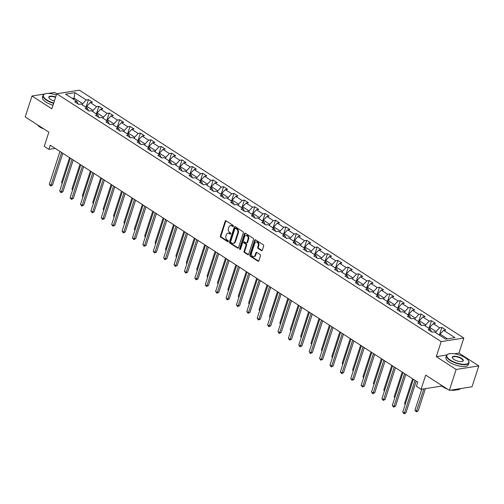 <?xml version="1.0" encoding="UTF-8"?>
<svg xmlns="http://www.w3.org/2000/svg" width="504" height="504" viewBox="0 0 504 504"><rect width="100%" height="100%" fill="white"/><g stroke="black" fill="none" stroke-linecap="round" stroke-linejoin="round"><path stroke-width="0.76" d="M233.308 226.176A0.649 0.491 -99 0 0 233.037 225.307L226.088 220.828A0.926 0.699 -99 0 0 225.168 221.224L220.368 235.992A0.926 0.699 -99 0 0 220.758 237.233L227.707 241.712A0.649 0.491 -99 0 0 228.079 240.566L227.178 239.986A2.967 2.236 -99 0 1 225.937 236.011L226.34 234.782A2.967 2.236 -99 0 1 227.972 233.201A2.967 2.236 -99 0 1 229.282 233.503L230.183 234.083A0.649 0.491 -99 0 0 230.555 232.936L229.66 232.357A2.967 2.236 -99 0 1 228.419 228.381L228.816 227.153A2.967 2.236 -99 0 1 230.448 225.565A2.967 2.236 -99 0 1 231.764 225.874L232.665 226.453A0.649 0.491 -99 0 0 233.308 226.176M261.387 250.576A0.926 0.699 -99 0 0 262.307 250.179L263.655 246.034A0.926 0.699 -99 0 0 263.271 244.793L255.553 239.822A0.926 0.699 -99 0 0 254.633 240.219L249.833 254.986A0.926 0.699 -99 0 0 250.217 256.227L257.935 261.204A0.926 0.699 -99 0 0 258.854 260.807L260.486 255.799A0.926 0.699 -99 0 0 260.096 254.558L256.794 252.428A0.926 0.699 -99 0 0 255.874 252.825L255.068 255.308A2.482 1.871 -99 0 1 253.701 256.631A2.482 1.871 -99 0 1 251.868 255.591A2.482 1.871 -99 0 1 251.565 253.052L254.728 243.331A2.482 1.871 -99 0 1 256.089 242.008A2.482 1.871 -99 0 1 257.928 243.054A2.482 1.871 -99 0 1 258.224 245.587L257.702 247.206A0.926 0.699 -99 0 0 258.086 248.447L261.387 250.576L261.998 250.482A0.926 0.699 -99 0 0 262.093 250.532M44.522 94.028L31.991 96.012L25.2 116.909L48.85 132.155L44.239 146.362L48.901 149.373L50.261 145.19L417.784 382.133L416.424 386.31L421.092 389.315L441.888 386.033M446.796 354.999L436.294 356.662L456.151 369.464L449.36 390.361L425.704 375.108L421.092 389.315M436.294 356.662L441.183 341.618L56.731 93.769L79.386 90.184L463.831 338.039L441.183 341.618M31.991 96.012L51.843 108.814L56.731 93.769L54.64 92.434L48.378 93.423M243.319 232.924A0.926 0.699 -99 0 0 242.928 231.683L235.211 226.706A0.926 0.699 -99 0 0 234.291 227.109L229.49 241.876A0.926 0.699 -99 0 0 229.881 243.117L237.598 248.088A0.926 0.699 -99 0 0 238.518 247.691L243.319 232.924M245.379 233.264L253.096 238.241A0.926 0.699 -99 0 1 253.487 239.482L248.686 254.249A0.926 0.699 -99 0 1 247.766 254.646L244.465 252.517A0.926 0.699 -99 0 1 244.075 251.276L246.021 245.284A0.926 0.699 -99 0 0 245.637 244.043L243.445 242.632A0.926 0.699 -99 0 0 242.525 243.029L240.496 249.266A0.649 0.491 -99 0 1 239.583 248.674L244.459 233.661A0.926 0.699 -99 0 1 245.379 233.264M456.151 369.464L478.8 365.885L472.009 386.776L449.36 390.361M441.869 327.442L439.639 327.795L433.238 323.669L435.475 323.316L431.474 320.739L429.244 321.092L422.843 316.972L425.08 316.619L421.086 314.042L418.849 314.395L412.455 310.269L414.685 309.916L410.691 307.339L408.454 307.692L402.06 303.566L404.29 303.213L400.296 300.636L398.059 300.989L391.665 296.869L393.901 296.516L389.901 293.939L387.664 294.292L381.27 290.165L383.506 289.813L379.506 287.236L377.269 287.589L370.875 283.469L373.111 283.109L369.111 280.533L366.881 280.886L360.48 276.765L362.716 276.413L358.716 273.836L356.486 274.189L350.085 270.062L352.321 269.709L348.327 267.133L346.091 267.485L339.696 263.365L341.926 263.012L337.932 260.429L335.696 260.782L329.301 256.662L331.531 256.309L327.537 253.733L325.3 254.085L318.906 249.959L321.142 249.606L317.142 247.029L314.906 247.382L308.511 243.262L310.748 242.909L306.747 240.332L304.511 240.685L298.116 236.559L300.353 236.206L296.352 233.629L294.122 233.982L287.721 229.856L289.957 229.503L285.957 226.926L283.727 227.279L277.326 223.159L279.562 222.806L275.568 220.229L273.332 220.582L266.937 216.455L269.168 216.103L265.173 213.526L262.937 213.879L256.542 209.752L258.772 209.399L254.778 206.823L252.542 207.176L246.147 203.055L248.384 202.703L244.383 200.126L242.147 200.479L235.752 196.352L237.989 195.999L233.988 193.423L231.752 193.775L225.357 189.649L227.594 189.296L223.593 186.719L221.363 187.072L214.962 182.952L217.199 182.599L213.198 180.023L210.968 180.375L204.567 176.249L206.804 175.896L202.81 173.319L200.573 173.672L194.179 169.552L196.409 169.193L192.415 166.616L190.178 166.969L183.784 162.849L186.014 162.496L182.02 159.919L179.783 160.272L173.389 156.145L175.625 155.793L171.625 153.216L169.388 153.569L162.994 149.449L165.23 149.096L161.23 146.513L158.993 146.866L152.599 142.745L154.835 142.393L150.835 139.816L148.604 140.169L142.204 136.042L144.44 135.689L140.44 133.113L138.209 133.465L131.809 129.345L134.045 128.993L130.051 126.416L127.814 126.769L121.42 122.642L123.65 122.289L119.656 119.713L117.419 120.065L111.025 115.939L113.255 115.586L109.261 113.009L107.024 113.362L100.63 109.242L102.866 108.889L98.866 106.312L96.629 106.665L90.235 102.539L92.471 102.186L88.471 99.609L86.234 99.962L74.907 92.66L65.602 94.128L76.929 101.43L74.699 101.783L78.693 104.36L80.93 104.007L87.324 108.133L85.094 108.486L89.088 111.063L91.325 110.71L97.719 114.836L95.483 115.189L99.483 117.766L101.72 117.413L108.114 121.533L105.878 121.886L109.878 124.463L112.115 124.11L118.509 128.237L116.273 128.589L120.273 131.166L122.503 130.813L128.904 134.94L126.668 135.292L130.668 137.869L132.898 137.516L139.299 141.637L137.063 141.989L141.057 144.566L143.293 144.213L149.688 148.34L147.458 148.693L151.452 151.269L153.689 150.917L160.083 155.043L157.853 155.396L161.847 157.972L164.083 157.62L170.478 161.74L168.242 162.093L172.242 164.669L174.478 164.317L180.873 168.443L178.637 168.796L182.637 171.373L184.874 171.02L191.268 175.14L189.032 175.493L193.032 178.076L195.262 177.723L201.663 181.843L199.427 182.196L203.427 184.773L205.657 184.42L212.058 188.546L209.822 188.899L213.816 191.476L216.052 191.123L222.447 195.243L220.216 195.596L224.211 198.179L226.447 197.82L232.842 201.947L230.612 202.299L234.606 204.876L236.842 204.523L243.237 208.65L241 209.002L245.001 211.579L247.237 211.226L253.632 215.347L251.395 215.699L255.396 218.276L257.632 217.923L264.027 222.05L261.79 222.403L265.791 224.979L268.021 224.627L274.422 228.753L272.185 229.106L276.186 231.683L278.416 231.33L284.817 235.45L282.58 235.803L286.574 238.379L288.811 238.027L295.205 242.153L292.975 242.506L296.969 245.083L299.206 244.73L305.6 248.856L303.37 249.209L307.364 251.786L309.601 251.433L315.995 255.553L313.759 255.906L317.759 258.483L319.996 258.13L326.39 262.256L324.154 262.609L328.154 265.186L330.391 264.833L336.785 268.96L334.549 269.312L338.549 271.889L340.78 271.536L347.18 275.656L344.944 276.009L348.944 278.586L351.175 278.233L357.575 282.36L355.339 282.712L359.333 285.289L361.57 284.936L367.964 289.057L365.734 289.409L369.728 291.992L371.965 291.64L378.359 295.76L376.129 296.113L380.123 298.689L382.36 298.337L388.754 302.463L386.518 302.816L390.518 305.392L392.755 305.04L399.149 309.16L396.913 309.513L400.913 312.096L403.15 311.737L409.544 315.863L407.308 316.216L411.308 318.793L413.538 318.44L419.939 322.566L417.703 322.919L421.703 325.496L423.933 325.143L430.334 329.263L428.098 329.616L432.092 332.193L434.328 331.84L445.656 339.148L454.961 337.674L443.633 330.372L445.87 330.019L441.869 327.442L439.494 334.763M429.314 328.608L429.704 327.405L436.099 331.525L435.708 332.734M436.099 331.525L439.639 327.795M429.704 327.405L433.238 323.669M430.334 329.263L431.506 331.815M418.919 321.905L419.309 320.702L425.71 324.822L425.313 326.031M425.71 324.822L429.244 321.092M419.309 320.702L422.843 316.972M419.939 322.566L421.111 325.118M408.524 315.208L408.914 313.998L415.315 318.125L414.924 319.328M415.315 318.125L418.849 314.395M408.914 313.998L412.455 310.269M409.544 315.863L410.722 318.415M398.129 308.505L398.525 307.301L404.92 311.422L404.529 312.631M404.92 311.422L408.454 307.692M398.525 307.301L402.06 303.566M399.149 309.16L400.327 311.711M387.734 301.808L388.13 300.598L394.525 304.718L394.134 305.928M394.525 304.718L398.059 300.989M388.13 300.598L391.665 296.869M388.754 302.463L389.932 305.014M377.345 295.105L377.735 293.895L384.13 298.022L383.739 299.225M384.13 298.022L387.664 294.292M377.735 293.895L381.27 290.165M378.359 295.76L379.537 298.311M366.95 288.401L367.34 287.198L373.735 291.318L373.344 292.528M373.735 291.318L377.269 287.589M367.34 287.198L370.875 283.469M367.964 289.057L369.142 291.608M356.555 281.704L356.945 280.495L363.34 284.621L362.949 285.825M363.34 284.621L366.881 280.886M356.945 280.495L360.48 276.765M357.575 282.36L358.747 284.911M346.16 275.001L346.55 273.792L352.951 277.918L352.554 279.122M352.951 277.918L356.486 274.189M346.55 273.792L350.085 270.062M347.18 275.656L348.352 278.208M335.765 268.298L336.155 267.095L342.556 271.215L342.159 272.425M342.556 271.215L346.091 267.485M336.155 267.095L339.696 263.365M336.785 268.96L337.964 271.511M325.37 261.601L325.767 260.392L332.161 264.518L331.771 265.721M332.161 264.518L335.696 260.782M325.767 260.392L329.301 256.662M326.39 262.256L327.569 264.808M314.975 254.898L315.372 253.688L321.766 257.815L321.376 259.024M321.766 257.815L325.3 254.085M315.372 253.688L318.906 249.959M315.995 255.553L317.173 258.105M304.586 248.195L304.977 246.992L311.371 251.112L310.981 252.321M311.371 251.112L314.906 247.382M304.977 246.992L308.511 243.262M305.6 248.856L306.779 251.408M294.191 241.498L294.582 240.288L300.976 244.415L300.586 245.618M300.976 244.415L304.511 240.685M294.582 240.288L298.116 236.559M295.205 242.153L296.383 244.705M283.796 234.795L284.187 233.585L290.581 237.712L290.191 238.921M290.581 237.712L294.122 233.982M284.187 233.585L287.721 229.856M284.817 235.45L285.988 238.001M273.401 228.091L273.792 226.888L280.192 231.008L279.796 232.218M280.192 231.008L283.727 227.279M273.792 226.888L277.326 223.159M274.422 228.753L275.594 231.304M263.006 221.395L263.397 220.185L269.798 224.311L269.401 225.515M269.798 224.311L273.332 220.582M263.397 220.185L266.937 216.455M264.027 222.05L265.198 224.601M252.611 214.691L253.008 213.488L259.402 217.608L259.012 218.818M259.402 217.608L262.937 213.879M253.008 213.488L256.542 209.752M253.632 215.347L254.81 217.898M242.216 207.988L242.613 206.785L249.007 210.905L248.617 212.115M249.007 210.905L252.542 207.176M242.613 206.785L246.147 203.055M243.237 208.65L244.415 211.201M231.827 201.291L232.218 200.082L238.613 204.208L238.222 205.412M238.613 204.208L242.147 200.479M232.218 200.082L235.752 196.352M232.842 201.947L234.02 204.498M221.432 194.588L221.823 193.385L228.218 197.505L227.827 198.715M228.218 197.505L231.752 193.775M221.823 193.385L225.357 189.649M222.447 195.243L223.625 197.795M211.037 187.891L211.428 186.682L217.822 190.802L217.432 192.011M217.822 190.802L221.363 187.072M211.428 186.682L214.962 182.952M212.058 188.546L213.23 191.098M200.642 181.188L201.033 179.978L207.434 184.105L207.037 185.308M207.434 184.105L210.968 180.375M201.033 179.978L204.567 176.249M201.663 181.843L202.835 184.395M190.247 174.485L190.638 173.282L197.039 177.402L196.642 178.611M197.039 177.402L200.573 173.672M190.638 173.282L194.179 169.552M191.268 175.14L192.44 177.692M179.852 167.788L180.249 166.578L186.644 170.705L186.253 171.908M186.644 170.705L190.178 166.969M180.249 166.578L183.784 162.849M180.873 168.443L182.051 170.995M169.457 161.085L169.854 159.875L176.249 164.002L175.858 165.205M176.249 164.002L179.783 160.272M169.854 159.875L173.389 156.145M170.478 161.74L171.656 164.291M159.069 154.382L159.459 153.178L165.854 157.298L165.463 158.508M165.854 157.298L169.388 153.569M159.459 153.178L162.994 149.449M160.083 155.043L161.261 157.595M148.674 147.685L149.064 146.475L155.459 150.602L155.068 151.805M155.459 150.602L158.993 146.866M149.064 146.475L152.599 142.745M149.688 148.34L150.866 150.891M138.279 140.981L138.669 139.772L145.064 143.898L144.673 145.108M145.064 143.898L148.604 140.169M138.669 139.772L142.204 136.042M139.299 141.637L140.471 144.188M127.884 134.278L128.274 133.075L134.675 137.195L134.278 138.405M134.675 137.195L138.209 133.465M128.274 133.075L131.809 129.345M128.904 134.94L130.076 137.491M117.489 127.581L117.879 126.372L124.28 130.498L123.883 131.702M124.28 130.498L127.814 126.769M117.879 126.372L121.42 122.642M118.509 128.237L119.681 130.788M107.094 120.878L107.491 119.668L113.885 123.795L113.495 125.005M113.885 123.795L117.419 120.065M107.491 119.668L111.025 115.939M108.114 121.533L109.292 124.085M96.699 114.175L97.096 112.972L103.49 117.092L103.1 118.301M103.49 117.092L107.024 113.362M97.096 112.972L100.63 109.242M97.719 114.836L98.897 117.388M86.31 107.478L86.701 106.268L93.095 110.395L92.705 111.598M93.095 110.395L96.629 106.665M86.701 106.268L90.235 102.539M87.324 108.133L88.502 110.685M73.647 99.313L74.038 98.11L82.7 103.692L82.309 104.901M82.7 103.692L86.234 99.962M72.223 98.393L74.038 98.11L74.907 92.66M76.929 101.43L78.107 103.982M478.8 365.885L458.942 353.084L463.831 338.039M48.901 149.373L55.201 148.378M447.476 338.858L440.099 334.102L439.709 335.311M440.099 334.102L443.633 330.372M86.09 106.93L88.471 99.609M96.485 113.633L98.866 106.312M106.88 120.33L109.261 113.009M117.275 127.033L119.656 119.713M127.669 133.736L130.051 126.416M138.065 140.433L140.44 133.113M148.459 147.137L150.835 139.816M158.848 153.84L161.23 146.513M169.243 160.537L171.625 153.216M179.638 167.24L182.02 159.919M190.033 173.943L192.415 166.616M200.428 180.64L202.81 173.319M210.823 187.343L213.198 180.023M221.218 194.04L223.593 186.719M231.613 200.743L233.988 193.423M242.002 207.446L244.383 200.126M252.397 214.143L254.778 206.823M262.792 220.847L265.173 213.526M273.187 227.55L275.568 220.229M283.582 234.247L285.957 226.926M293.977 240.95L296.352 233.629M304.372 247.653L306.747 240.332M314.761 254.35L317.142 247.029M325.156 261.053L327.537 253.733M335.551 267.756L337.932 260.429M345.946 274.453L348.327 267.133M356.341 281.156L358.716 273.836M366.736 287.86L369.111 280.533M377.131 294.557L379.506 287.236M387.519 301.26L389.901 293.939M397.914 307.957L400.296 300.636M408.309 314.66L410.691 307.339M418.704 321.363L421.086 314.042M429.099 328.06L431.474 320.739M458.942 353.084L454.469 353.789M233.232 226.328L232.376 225.779A2.967 2.236 -99 0 0 231.059 225.471L230.448 225.565M227.972 233.201L228.583 233.1A2.967 2.236 -99 0 1 229.9 233.409L230.756 233.957M226 220.777A0.926 0.699 -99 0 0 225.779 221.13L220.979 235.897A0.926 0.699 -99 0 0 221.369 237.138L228.274 241.586M235.122 226.655A0.926 0.699 -99 0 0 234.902 227.008L230.107 241.775A0.926 0.699 -99 0 0 230.492 243.016L238.209 247.993A0.926 0.699 -99 0 0 238.298 248.044M235.557 228.318A0.649 0.491 -99 0 0 234.914 228.596L230.7 241.561A0.649 0.491 -99 0 0 230.971 242.43L231.922 243.041A2.967 2.236 -99 0 0 233.239 243.35A2.967 2.236 -99 0 0 234.864 241.762L237.743 232.905A2.967 2.236 -99 0 0 236.508 228.929L235.557 228.318L236.168 228.224A0.649 0.491 -99 0 0 235.885 228.154L235.267 228.255M233.239 243.35L233.85 243.249A2.967 2.236 -99 0 0 235.481 241.668L234.864 241.762M236.168 228.224L237.119 228.835A2.967 2.236 -99 0 1 238.361 232.81L235.481 241.668M243.035 242.537L243.646 242.437A0.926 0.699 -99 0 1 244.056 242.537L246.248 243.949A0.926 0.699 -99 0 1 246.632 245.19L244.692 251.181A0.926 0.699 -99 0 0 245.076 252.422L248.377 254.552A0.926 0.699 -99 0 0 248.472 254.602M245.291 233.213A0.926 0.699 -99 0 0 245.07 233.566L240.194 248.579A0.649 0.491 -99 0 0 240.427 249.417M248.044 239.072A2.482 1.871 -99 0 0 247.741 236.534A2.482 1.871 -99 0 0 245.908 235.494A2.482 1.871 -99 0 0 244.541 236.817L243.432 240.244A0.926 0.699 -99 0 0 243.816 241.485L246.009 242.897A0.926 0.699 -99 0 0 246.928 242.5L248.044 239.072L248.655 238.978A2.482 1.871 -99 0 0 248.359 236.439A2.482 1.871 -99 0 0 246.519 235.399L245.908 235.494M246.418 242.991L247.029 242.897A0.926 0.699 -99 0 0 247.54 242.399L246.928 242.5M248.655 238.978L247.54 242.399M256.089 242.008L256.7 241.914A2.482 1.871 -99 0 1 258.539 242.953A2.482 1.871 -99 0 1 258.836 245.492L258.313 247.111A0.926 0.699 -99 0 0 258.697 248.352L261.998 250.482M253.701 256.631L254.318 256.536A2.482 1.871 -99 0 0 255.679 255.213L255.068 255.308M256.706 252.378A0.926 0.699 -99 0 0 256.486 252.731L255.679 255.213M255.459 239.772A0.926 0.699 -99 0 0 255.244 240.124L250.444 254.892A0.926 0.699 -99 0 0 250.834 256.133L258.552 261.103A0.926 0.699 -99 0 0 258.64 261.154M86.417 107.138L85.082 106.684M69.571 157.645L61.57 182.278L62.357 182.788M62.124 183.506L61.57 182.278M61.633 152.529L50.992 185.289L49.323 184.212L59.97 151.452M62.836 153.298L52.523 185.044L50.992 185.289L50.595 185.982L49.323 184.212M52.523 185.044L50.595 185.982M56.328 95.004A11.523 4.227 18 0 0 44.761 93.933A11.523 4.227 18 0 0 46.853 99.968A11.523 4.227 18 0 0 53.72 103.03M53.607 103.383A11.806 4.334 -162 0 1 46.589 100.252A11.806 4.334 -162 0 1 43.01 95.388A11.806 4.334 -162 0 1 44.447 94.065A11.806 4.334 -162 0 1 44.61 93.996M54.382 101.014A5.764 2.117 -162 0 1 50.589 99.383A5.764 2.117 -162 0 1 49.027 97.946A5.764 2.117 -162 0 1 50.343 96.157A5.764 2.117 -162 0 1 55.673 97.026M39.866 126.359A11.806 4.334 -162 0 1 38.386 125.49A11.806 4.334 -162 0 1 37.113 124.589M43.98 129.011A8.505 3.119 -162 0 1 39.904 127.077A8.505 3.119 -162 0 1 37.598 124.954M53.015 105.223A11.806 4.334 -162 0 1 45.99 102.092A11.806 4.334 -162 0 1 42.412 97.228L43.01 95.388M55.56 97.373A5.481 2.01 18 0 0 49.027 97.348A5.481 2.01 18 0 0 49.127 98.097M465.293 357.745A11.523 4.227 18 0 0 448.27 354.066A11.523 4.227 18 0 0 450.356 360.108A11.523 4.227 18 0 0 463.661 364.291A11.523 4.227 18 0 0 468.411 360.612A11.523 4.227 18 0 0 465.293 357.745M468.5 360.757A11.806 4.334 -162 0 1 468.594 360.902A11.806 4.334 -162 0 1 468.978 362.823A11.806 4.334 -162 0 1 461.67 364.505A11.806 4.334 -162 0 1 450.091 360.385A11.806 4.334 -162 0 1 446.512 355.528A11.806 4.334 -162 0 1 447.949 354.199A11.806 4.334 -162 0 1 448.113 354.136M461.563 358.338A5.764 2.117 -162 0 1 462.603 361.355A5.764 2.117 -162 0 1 454.091 359.516A5.764 2.117 -162 0 1 452.529 358.079A5.764 2.117 -162 0 1 454.904 356.24A5.764 2.117 -162 0 1 461.563 358.338M462.439 361.418A5.481 2.01 18 0 0 462.956 360.87A5.481 2.01 18 0 0 461.292 358.615A5.481 2.01 18 0 0 455.925 356.7A5.481 2.01 18 0 0 452.535 357.481A5.481 2.01 18 0 0 452.63 358.231M443.369 386.499A11.806 4.334 -162 0 1 441.888 385.629A11.806 4.334 -162 0 1 440.622 384.722M447.483 389.145A8.505 3.119 -162 0 1 443.407 387.211A8.505 3.119 -162 0 1 441.101 385.087M468.978 362.823L468.38 364.663A11.806 4.334 -162 0 1 461.072 366.345A11.806 4.334 -162 0 1 449.492 362.225A11.806 4.334 -162 0 1 445.914 357.368L446.512 355.528M455.975 389.92A8.505 3.119 -162 0 1 451.099 390.083M460.48 388.603A11.806 4.334 -162 0 1 453.335 389.731M96.812 113.841L95.477 113.387M79.966 164.348L71.965 188.981L72.752 189.491M72.519 190.21L71.965 188.981M107.207 120.544L105.872 120.091M90.361 171.045L82.36 195.678L83.147 196.188M82.914 196.907L82.36 195.678M72.028 159.226L61.387 191.986L59.718 190.915L70.365 158.155M73.231 160.001L62.918 191.747L61.387 191.986L60.99 192.679L59.718 190.915M62.918 191.747L60.99 192.679M82.423 165.929L71.776 198.689L70.113 197.618L80.76 164.852M83.626 166.704L73.307 198.45L71.776 198.689L71.385 199.382L70.113 197.618M73.307 198.45L71.385 199.382M117.602 127.241L116.267 126.787M100.756 177.748L92.749 202.381L93.542 202.892M93.309 203.61L92.749 202.381M127.991 133.944L126.662 133.491M111.151 184.445L103.144 209.084L103.937 209.595M103.704 210.313L103.144 209.084M138.386 140.641L137.056 140.194M121.546 191.148L113.539 215.781L114.332 216.292M114.099 217.01L113.539 215.781M92.818 172.633L82.171 205.393L80.508 204.315L91.155 171.555M94.015 173.401L83.702 205.147L82.171 205.393L81.78 206.079L80.508 204.315M83.702 205.147L81.78 206.079M103.213 179.329L92.566 212.089L90.903 211.018L101.543 178.258M104.41 180.104L94.097 211.85L92.566 212.089L92.175 212.782L90.903 211.018M94.097 211.85L92.175 212.782M113.608 186.033L102.961 218.793L101.298 217.715L111.938 184.955M114.805 186.808L104.492 218.553L102.961 218.793L102.57 219.486L101.298 217.715M104.492 218.553L102.57 219.486M124.003 192.73L113.356 225.496L111.686 224.419L122.333 191.659M125.2 193.504L114.887 225.25L113.356 225.496L112.959 226.183L111.686 224.419M114.887 225.25L112.959 226.183M134.392 199.433L123.751 232.193L122.081 231.122L132.728 198.362M135.595 200.208L125.282 231.953L123.751 232.193L123.354 232.886L122.081 231.122M125.282 231.953L123.354 232.886M144.787 206.136L134.146 238.896L132.476 237.819L143.123 205.059M145.99 206.911L135.677 238.65L134.146 238.896L133.749 239.589L132.476 237.819M135.677 238.65L133.749 239.589M155.182 212.833L144.535 245.599L142.871 244.522L153.518 211.762M156.385 213.608L146.065 245.353L144.535 245.599L144.144 246.286L142.871 244.522M146.065 245.353L144.144 246.286M165.577 219.536L154.93 252.296L153.266 251.225L163.913 218.465M166.774 220.311L156.46 252.057L154.93 252.296L154.539 252.989L153.266 251.225M156.46 252.057L154.539 252.989M175.972 226.239L165.325 258.999L163.661 257.922L174.302 225.162M177.169 227.014L166.856 258.754L165.325 258.999L164.934 259.692L163.661 257.922M166.856 258.754L164.934 259.692M186.367 232.936L175.72 265.696L174.056 264.625L184.697 231.865M187.564 233.711L177.251 265.457L175.72 265.696L175.329 266.389L174.056 264.625M177.251 265.457L175.329 266.389M196.762 239.639L186.115 272.399L184.451 271.328L195.092 238.568M197.959 240.414L187.646 272.16L186.115 272.399L185.718 273.092L184.451 271.328M187.646 272.16L185.718 273.092M207.15 246.343L196.51 279.103L194.84 278.025L205.487 245.265M208.354 247.111L198.041 278.857L196.51 279.103L196.113 279.796L194.84 278.025M198.041 278.857L196.113 279.796M217.545 253.039L206.905 285.799L205.235 284.728L215.882 251.969M218.749 253.814L208.436 285.56L206.905 285.799L206.508 286.493L205.235 284.728M208.436 285.56L206.508 286.493M227.94 259.743L217.293 292.503L215.63 291.432L226.277 258.665M229.144 260.518L218.824 292.263L217.293 292.503L216.903 293.196L215.63 291.432M218.824 292.263L216.903 293.196M238.335 266.446L227.688 299.206L226.025 298.129L236.672 265.369M239.539 267.214L229.219 298.96L227.688 299.206L227.298 299.899L226.025 298.129M229.219 298.96L227.298 299.899M248.73 273.143L238.083 305.903L236.42 304.832L247.061 272.072M249.927 273.918L239.614 305.663L238.083 305.903L237.693 306.596L236.42 304.832M239.614 305.663L237.693 306.596M259.125 279.846L248.478 312.606L246.815 311.535L257.456 278.769M260.322 280.621L250.009 312.367L248.478 312.606L248.088 313.299L246.815 311.535M250.009 312.367L248.088 313.299M269.52 286.549L258.873 319.309L257.21 318.232L267.851 285.472M270.717 287.318L260.404 319.063L258.873 319.309L258.476 319.996L257.21 318.232M260.404 319.063L258.476 319.996M279.909 293.246L269.268 326.006L267.599 324.935L278.246 292.175M281.112 294.021L270.799 325.767L269.268 326.006L268.871 326.699L267.599 324.935M270.799 325.767L268.871 326.699M148.781 147.344L147.445 146.891M131.935 197.852L123.934 222.484L124.721 222.995M124.488 223.713L123.934 222.484M159.176 154.048L157.84 153.594M142.33 204.548L134.329 229.188L135.116 229.698M134.883 230.416L134.329 229.188M169.571 160.745L168.235 160.297M152.725 211.252L144.724 235.885L145.511 236.395M145.278 237.113L144.724 235.885M179.966 167.448L178.63 166.994M163.12 217.955L155.119 242.588L155.906 243.098M155.673 243.816L155.119 242.588M190.361 174.151L189.025 173.697M173.515 224.652L165.507 249.291L166.301 249.801M166.068 250.519L165.507 249.291M200.749 180.848L199.42 180.401M183.91 231.355L175.902 255.988L176.696 256.498M176.463 257.216L175.902 255.988M211.144 187.551L209.815 187.097M194.305 238.058L186.297 262.691L187.091 263.201M186.858 263.92L186.297 262.691M221.539 194.254L220.204 193.801M204.693 244.755L196.692 269.394L197.48 269.898M197.247 270.623L196.692 269.394M231.934 200.951L230.599 200.504M215.088 251.458L207.087 276.091L207.875 276.601M207.642 277.32L207.087 276.091M242.329 207.654L240.994 207.201M225.483 258.161L217.482 282.794L218.27 283.305M218.037 284.023L217.482 282.794M252.724 214.357L251.389 213.904M235.878 264.858L227.877 289.498L228.665 290.002M228.432 290.726L227.877 289.498M263.119 221.054L261.784 220.601M246.273 271.562L238.266 296.195L239.06 296.705M238.827 297.423L238.266 296.195M273.508 227.758L272.179 227.304M256.668 278.265L248.661 302.898L249.455 303.408M249.222 304.126L248.661 302.898M283.903 234.461L282.574 234.007M267.063 284.962L259.056 309.595L259.85 310.105M259.617 310.823L259.056 309.595M294.298 241.158L292.963 240.704M277.458 291.665L269.451 316.298L270.238 316.808M270.005 317.526L269.451 316.298M304.693 247.861L303.358 247.407M287.847 298.362L279.846 323.001L280.633 323.511M280.4 324.229L279.846 323.001M315.088 254.558L313.753 254.111M298.242 305.065L290.241 329.698L291.029 330.208M290.795 330.926L290.241 329.698M325.483 261.261L324.148 260.807M308.637 311.768L300.636 336.401L301.423 336.911M301.19 337.63L300.636 336.401M335.878 267.964L334.543 267.511M319.032 318.465L311.025 343.104L311.818 343.615M311.585 344.333L311.025 343.104M346.267 274.661L344.938 274.214M329.427 325.168L321.42 349.801L322.214 350.311M321.98 351.03L321.42 349.801M290.304 299.949L279.663 332.709L277.994 331.632L288.641 298.872M291.507 300.724L281.194 332.47L279.663 332.709L279.266 333.402L277.994 331.632M281.194 332.47L279.266 333.402M300.699 306.646L290.052 339.413L288.389 338.335L299.036 305.575M301.902 307.421L291.583 339.167L290.052 339.413L289.661 340.099L288.389 338.335M291.583 339.167L289.661 340.099M311.094 313.349L300.447 346.109L298.784 345.038L309.431 312.278M312.297 314.124L301.978 345.87L300.447 346.109L300.056 346.802L298.784 345.038M301.978 345.87L300.056 346.802M321.489 320.053L310.842 352.813L309.179 351.735L319.82 318.975M322.686 320.827L312.373 352.567L310.842 352.813L310.451 353.506L309.179 351.735M312.373 352.567L310.451 353.506M356.662 281.364L355.333 280.911M339.822 331.871L331.815 356.504L332.609 357.015M332.375 357.733L331.815 356.504M367.057 288.067L365.721 287.614M350.217 338.568L342.21 363.208L342.997 363.718M342.764 364.436L342.21 363.208M377.452 294.764L376.116 294.317M360.606 345.271L352.605 369.904L353.392 370.415M353.159 371.133L352.605 369.904M387.847 301.468L386.511 301.014M371.001 351.975L363 376.608L363.787 377.118M363.554 377.836L363 376.608M398.242 308.171L396.906 307.717M381.396 358.672L373.395 383.311L374.182 383.815M373.949 384.539L373.395 383.311M408.637 314.868L407.301 314.42M391.791 365.375L383.783 390.008L384.577 390.518M384.344 391.236L383.783 390.008M419.026 321.571L417.696 321.117M402.186 372.078L394.178 396.711L394.972 397.221M394.739 397.94L394.178 396.711M429.421 328.274L428.091 327.821M412.581 378.775L404.573 403.414L405.367 403.918M405.134 404.643L404.573 403.414M331.884 326.75L321.237 359.516L319.574 358.439L330.214 325.679M333.081 327.524L322.768 359.27L321.237 359.516L320.846 360.202L319.574 358.439M322.768 359.27L320.846 360.202M342.279 333.453L331.632 366.213L329.969 365.142L340.609 332.382M343.476 334.228L333.163 365.973L331.632 366.213L331.235 366.906L329.969 365.142M333.163 365.973L331.235 366.906M352.668 340.156L342.027 372.916L340.358 371.839L351.005 339.079M353.871 340.931L343.558 372.67L342.027 372.916L341.63 373.609L340.358 371.839M343.558 372.67L341.63 373.609M363.063 346.853L352.422 379.613L350.752 378.542L361.399 345.782M364.266 347.628L353.953 379.373L352.422 379.613L352.025 380.306L350.752 378.542M353.953 379.373L352.025 380.306M373.458 353.556L362.817 386.316L361.147 385.245L371.794 352.485M374.661 354.331L364.342 386.077L362.817 386.316L362.42 387.009L361.147 385.245M364.342 386.077L362.42 387.009M383.853 360.259L373.206 393.019L371.543 391.942L382.19 359.182M385.056 361.028L374.737 392.774L373.206 393.019L372.815 393.712L371.543 391.942M374.737 392.774L372.815 393.712M394.248 366.956L383.601 399.716L381.938 398.645L392.578 365.885M395.445 367.731L385.132 399.477L383.601 399.716L383.21 400.409L381.938 398.645M385.132 399.477L383.21 400.409M404.643 373.659L393.996 406.419L392.332 405.348L402.973 372.582M405.84 374.434L395.527 406.18L393.996 406.419L393.605 407.112L392.332 405.348M395.527 406.18L393.605 407.112M439.816 334.971L438.48 334.517M421.76 389.214L414.968 410.111L416.632 411.188L418.163 410.943L425.414 388.634M418.163 410.943L416.241 411.875L423.883 388.874M416.241 411.875L414.968 410.111M415.038 380.363L404.391 413.123L402.728 412.045L413.368 379.285M416.235 381.131L405.922 412.877L404.391 413.123L403.994 413.816L402.728 412.045M405.922 412.877L403.994 413.816M232.376 225.779L231.764 225.874M230.725 234.001L230.183 234.083M229.9 233.409L229.282 233.503M228.249 241.63L227.707 241.712M221.369 237.138L220.758 237.233M220.979 235.897L220.368 235.992M225.779 221.13L225.168 221.224M233.207 226.365L232.665 226.453M238.209 247.993L237.598 248.088M230.492 243.016L229.881 243.117M230.107 241.775L229.49 241.876M234.902 227.008L234.291 227.109M238.361 232.81L237.743 232.905M237.119 228.835L236.508 228.929M248.377 254.552L247.766 254.646M245.076 252.422L244.465 252.517M244.692 251.181L244.075 251.276M246.632 245.19L246.021 245.284M246.248 243.949L245.637 244.043M244.056 242.537L243.445 242.632M240.194 248.579L239.583 248.674M245.07 233.566L244.459 233.661M258.697 248.352L258.086 248.447M258.313 247.111L257.702 247.206M258.836 245.492L258.224 245.587M256.486 252.731L255.874 252.825M258.552 261.103L257.935 261.204M250.834 256.133L250.217 256.227M250.444 254.892L249.833 254.986M255.244 240.124L254.633 240.219M44.761 93.933L44.447 94.065M448.27 354.066L447.949 354.199"/></g></svg>
